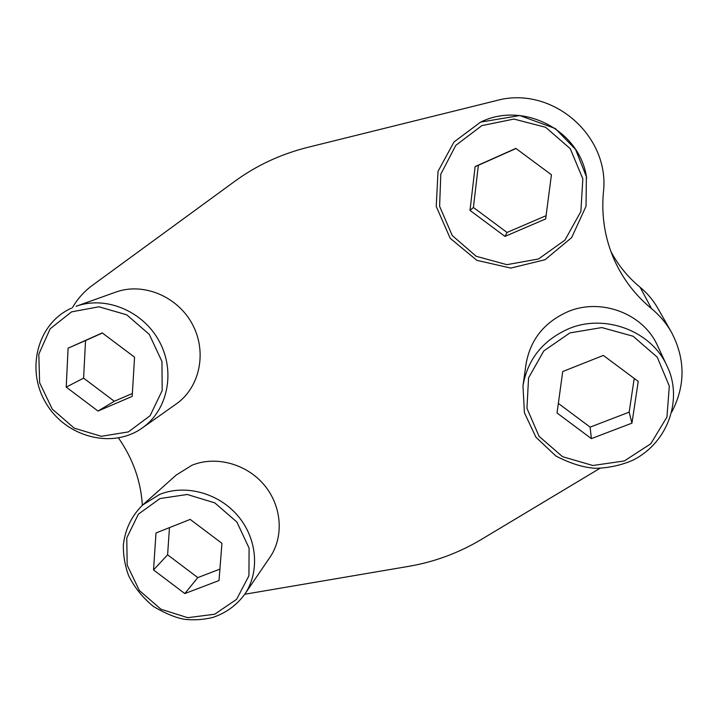 <?xml version="1.0" encoding="UTF-8"?>
<svg xmlns="http://www.w3.org/2000/svg" width="718" height="718" viewBox="0 0 718 718"><rect width="100%" height="100%" fill="white"/><g stroke="black" fill="none" stroke-linecap="round" stroke-linejoin="round"><path stroke-width="1.08" d="M610.937 251.587C618.297 265.409 628.044 277.319 640.187 287.326C647.295 293.186 653.111 300.07 657.634 307.968L671.402 332.147C666.259 323.163 659.636 315.337 651.54 308.659L640.187 287.326M651.54 308.659C635.233 295.188 622.784 278.844 614.186 259.647C604.96 238.573 601.352 216.289 603.362 192.783C610.623 135.531 551.514 84.841 495.994 100.691L307.376 147.45C280.693 154.182 256.505 165.454 234.795 181.286L92.164 285.531C84.042 291.517 77.454 298.921 72.41 307.744M142.352 505.275C140.89 481.213 132.938 458.775 118.506 437.962M244.739 594.253L408.641 566.358C434.372 561.952 458.515 553.039 481.06 539.631L599.943 468.315M671.788 411.988C685.564 385.458 685.43 358.847 671.402 332.147M269.95 557.276C284.184 536.543 281.851 505.75 264.018 484.749C246.274 463.684 215.579 455.517 191.903 465.282L176.224 475.047L142.738 504.933L159.647 494.442C185.226 483.977 218.559 492.961 237.9 515.865C257.34 538.697 260.006 572.04 244.676 594.351L269.95 557.276M176.251 403.965C199.855 387.532 207.376 352.026 192.397 324.276C177.678 296.408 143.268 282.075 115.822 292.091L76.099 306.281C105.761 295.448 143.196 311.127 159.342 341.463C175.757 371.673 167.788 410.211 142.317 427.937L176.251 403.965M657.5 345.627C643.256 313.353 600.562 297.494 567.579 311.809C544.109 322.391 530.261 339.829 526.034 364.134L522.964 385.871C527.568 359.377 542.727 340.377 568.45 328.862C604.592 313.299 651.477 330.756 667.058 366.081L657.5 345.627M562.715 371.547L557.042 412.994L591.372 438.617L631.948 423.153L638.239 381.411L603.335 355.428L562.715 371.547M475.136 166.567L470.003 210.401L504.969 236.401L545.662 218.936L551.424 174.77L515.856 148.393L475.136 166.567L478.359 165.302L473.404 207.457L470.003 210.401M155.994 532.971L153.535 569.939L184.813 593.571L219.017 580.53L221.943 543.338L190.189 519.401L155.994 532.971M68.102 348.167L66.209 387.101L98.007 411.055L132.193 396.381L134.562 357.187L102.27 332.919L68.102 348.167L85.55 340.538L83.602 378.153L66.209 387.101M558.353 403.417L590.133 427.129L591.372 438.617M590.133 427.129L629.156 412.159L631.948 423.153M629.156 412.159L634.218 378.422M102.405 333.017L85.55 340.538M83.602 378.153L114.297 401.254L98.007 411.055M114.297 401.254L132.372 393.482M169.466 527.622L167.599 554.808L153.535 569.939M167.599 554.808L197.791 577.604L184.813 593.571M197.791 577.604L219.914 569.123M516.009 148.509L478.359 165.302M473.404 207.457L507.034 232.461L504.969 236.401M507.034 232.461L546.084 215.669M480.593 122.105L454.009 141.967L438.025 171.342L436.23 206.443L450.186 238.286L476.878 260.347L510.821 268.083L545.025 259.736L571.645 237.604L586.032 206.245L586.382 176.646L575.594 149.47L555.274 128.504L519.832 115.544L480.593 122.105C523.628 100.816 580.261 130.434 586.633 178.055M71.468 308.166L71.414 308.184C37.228 323.459 25.597 369.887 46.105 403.345C65.966 437.181 112.331 449.423 142.317 427.937M569.93 332.901L601.837 327.57L633.088 336.221L657.248 357.178L669.32 386.113L666.941 417.059L650.804 443.742L624.337 460.947L592.88 465.497L562.544 456.702L539.074 436.347L526.949 408.291L528.565 377.856L543.813 350.923L569.93 332.901M481.859 125.614L513.953 119.071L545.599 127.274L570.254 148.671L582.837 178.827L580.871 211.514L564.958 240.09L538.518 258.974L506.872 264.673L476.169 256.281L452.232 235.513L439.604 206.308L440.798 174.196L455.786 145.377L481.859 125.614M159.943 498.57L187.227 494.478L214.772 502.86L236.913 522.067L249.101 548.175L248.922 575.791L236.572 599.342L214.7 614.222L187.73 617.686L160.913 609.205L139.355 590.492L127.167 565.12L126.772 537.908L138.394 514.142L159.943 498.57M71.531 311.881L98.904 306.792L126.736 314.816L149.299 334.4L161.954 361.504L162.187 390.547L150.134 415.65L128.378 431.913L101.319 436.311L74.223 428.161L52.27 409.107L39.634 382.784L38.808 354.189L50.116 328.862L71.531 311.881M667.058 366.081C682.809 397.996 669.131 442.126 632.603 460.346C620.864 465.327 608.604 467.983 595.832 468.307C583.842 467.687 570.523 463.595 555.885 456.02L535.924 437.226L524.418 412.76L522.964 385.871M244.676 594.351C236.518 605.346 225.883 613.046 212.761 617.453C203.921 619.607 194.856 620.262 185.585 619.437C176.996 618.297 166.253 613.971 153.347 606.45C142.46 597.376 134.203 587.091 128.603 575.585C124.95 565.569 123.2 555.355 123.361 544.962C125.138 529.211 131.6 515.865 142.738 504.933"/></g></svg>

